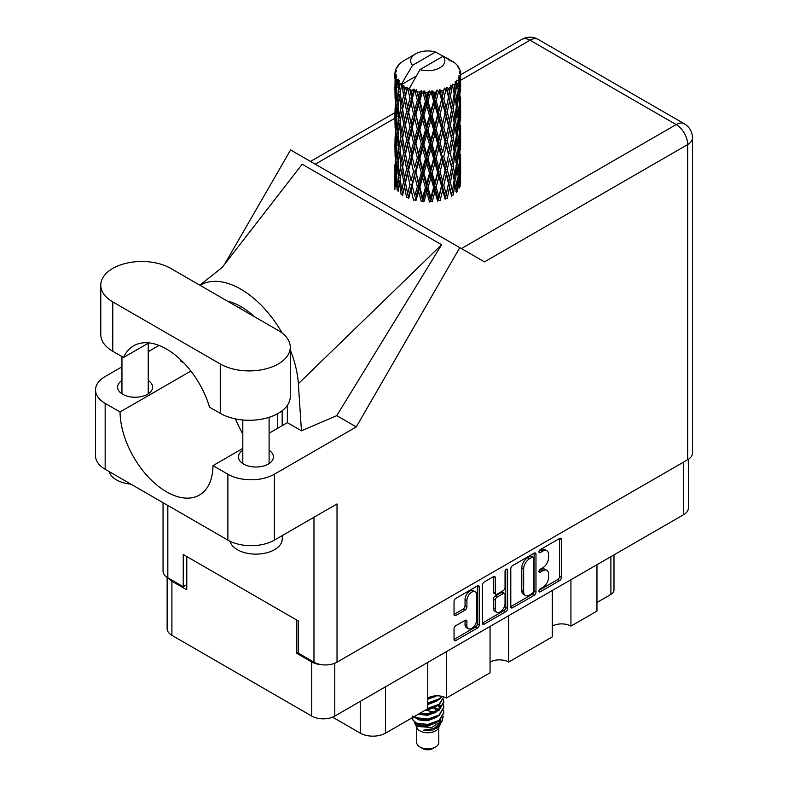 <?xml version="1.0" encoding="UTF-8"?>
<svg xmlns="http://www.w3.org/2000/svg" width="788" height="788" viewBox="0 0 788 788"><rect width="100%" height="100%" fill="white"/><g stroke="black" fill="none" stroke-linecap="round" stroke-linejoin="round"><path stroke-width="1.18" d="M475.233 591.788L473.371 590.714A6.905 3.989 120 0 0 469.924 591.049A6.905 3.989 120 0 0 465.038 599.51L466.9 600.584A6.905 3.989 120 0 1 471.785 592.123A6.905 3.989 120 0 1 475.233 591.788A6.905 3.989 120 0 1 476.661 594.95L476.661 619.92A6.905 3.989 120 0 1 473.647 626.864A6.905 3.989 120 0 1 468.328 628.716A6.905 3.989 120 0 1 466.9 625.554L466.9 621.397A2.581 1.487 120 0 0 466.368 620.215A2.581 1.487 120 0 0 465.078 620.343L455.858 625.662A2.581 1.487 120 0 0 454.036 628.824L454.036 639.462A2.581 1.487 120 0 0 454.568 640.644A2.581 1.487 120 0 0 455.858 640.516L477.39 628.085A2.581 1.487 120 0 0 479.222 624.923L479.222 586.991A2.581 1.487 120 0 0 478.68 585.809A2.581 1.487 120 0 0 477.39 585.937L455.858 598.368A2.581 1.487 120 0 0 454.036 601.53L454.036 614.384A2.581 1.487 120 0 0 454.568 615.566A2.581 1.487 120 0 0 455.858 615.438L465.078 610.119A2.581 1.487 120 0 0 466.9 606.957L466.9 600.584M506.32 569.231L507.6 569.97A1.803 1.044 120 0 0 507.226 569.143A1.803 1.044 120 0 0 506.32 569.231A1.803 1.044 120 0 0 505.039 571.448L505.039 587.464A2.581 1.487 120 0 1 503.217 590.626L497.1 594.152A2.581 1.487 120 0 1 495.81 594.28A2.581 1.487 120 0 1 495.278 593.098L495.278 577.722A2.581 1.487 120 0 0 494.746 576.54A2.581 1.487 120 0 0 493.455 576.668L493.416 592.024A2.581 1.487 120 0 0 493.958 593.206L495.81 594.28M510.791 568.759L510.791 606.691A2.581 1.487 120 0 0 511.323 607.873A2.581 1.487 120 0 0 512.614 607.745L534.156 595.314A2.581 1.487 120 0 0 535.978 592.152L535.978 554.22A2.581 1.487 120 0 0 535.446 553.038A2.581 1.487 120 0 0 534.156 553.166L512.614 565.597A2.581 1.487 120 0 0 510.791 568.759M688.377 459.305L688.377 508.033A16.302 9.417 180 0 1 683.6 514.692L334.792 716.075A16.302 9.417 180 0 1 311.733 716.075L171.912 635.345A16.302 9.417 180 0 1 167.135 628.686L167.135 577.387M542.725 587.415L540.223 588.863A1.803 1.044 120 0 0 539.041 590.448A1.803 1.044 120 0 0 539.317 591.896A1.803 1.044 120 0 0 540.223 591.808L559.608 580.618A2.581 1.487 120 0 0 561.44 577.456L561.44 539.524A2.581 1.487 120 0 0 560.898 538.342A2.581 1.487 120 0 0 559.608 538.47L540.223 549.66A1.803 1.044 120 0 0 539.041 551.255A1.803 1.044 120 0 0 539.317 552.703A1.803 1.044 120 0 0 540.223 552.615L542.725 551.167A8.264 4.767 120 0 1 546.862 550.753A8.264 4.767 120 0 1 548.566 554.535L548.566 557.697A8.264 4.767 120 0 1 542.725 567.813L540.223 569.261A1.803 1.044 120 0 0 539.041 570.857A1.803 1.044 120 0 0 539.317 572.305A1.803 1.044 120 0 0 540.223 572.216L542.725 570.768A8.264 4.767 120 0 1 546.862 570.354A8.264 4.767 120 0 1 548.566 574.137L548.566 577.299A8.264 4.767 120 0 1 542.725 587.415M505.768 611.695L484.236 624.135A2.581 1.487 120 0 1 482.945 624.263A2.581 1.487 120 0 1 482.414 623.081L503.916 610.621L505.768 611.695A2.581 1.487 120 0 0 507.6 608.543L507.6 569.97M484.236 624.135L482.414 623.081L482.414 585.149A2.581 1.487 120 0 1 484.236 581.987L493.455 576.668L495.278 577.722M446.353 651.666L446.353 698.04L490.047 672.814L490.047 626.44M570.926 579.741L570.926 626.115L596.959 611.084L596.959 564.71M508.634 615.704L508.634 662.078L552.329 636.852L552.329 590.478M298.534 652.415L296.859 653.38L311.733 661.969A16.302 9.417 0 0 0 321.701 664.678M296.859 653.38L296.859 620.097M168.307 578.087A16.302 9.417 0 0 0 171.912 581.239L186.786 589.828L186.786 556.555M613.98 554.88L613.98 590.153A10.52 6.068 180 0 1 610.897 594.447L596.959 602.495M385.549 686.762L385.549 733.135L427.756 708.776L427.756 662.393M332.556 717.149L360.264 733.135L360.264 701.369M552.329 626.115A13.15 7.594 180 0 1 570.926 626.115M490.047 662.078A13.15 7.594 180 0 1 508.634 662.078M427.756 698.04A13.15 7.594 180 0 1 446.353 698.04M385.549 733.135A17.878 10.323 180 0 1 360.264 733.135M546.862 570.354L545 569.281A8.264 4.767 120 0 0 540.873 569.694L542.725 570.768M539.081 570.719L540.873 569.694M546.862 550.753L545 549.679A8.264 4.767 120 0 0 540.873 550.093L542.725 551.167M539.081 551.127L540.873 550.093M539.081 590.32L557.756 579.544A2.581 1.487 120 0 0 559.578 576.383L559.578 538.49M510.791 606.652L532.294 594.241A2.581 1.487 120 0 0 534.116 591.079L534.116 553.186M532.146 593.522A1.803 1.044 120 0 0 533.417 591.315L533.417 558.012A1.803 1.044 120 0 0 533.052 557.185A1.803 1.044 120 0 0 532.146 557.274L529.497 558.8A8.264 4.767 120 0 0 523.656 568.916L523.656 591.68A8.264 4.767 120 0 0 525.369 595.462A8.264 4.767 120 0 0 529.497 595.048L532.146 593.522M533.052 557.185L531.191 556.111A1.803 1.044 120 0 0 530.285 556.2L532.146 557.274M525.369 595.462L523.508 594.388A8.264 4.767 120 0 1 521.794 590.606L521.794 567.843A8.264 4.767 120 0 1 527.635 557.727L530.285 556.2M505.738 569.734L505.738 607.469L507.6 608.543M495.278 609.065A6.905 3.989 120 0 0 496.706 612.227A6.905 3.989 120 0 0 502.025 610.375A6.905 3.989 120 0 0 505.039 603.431L505.039 594.625A2.581 1.487 120 0 0 504.507 593.453A2.581 1.487 120 0 0 503.217 593.571L497.1 597.107A2.581 1.487 120 0 0 495.278 600.269L495.278 609.065L493.416 607.991A6.905 3.989 120 0 0 494.844 611.153L496.706 612.227M504.507 593.453L502.646 592.379A2.581 1.487 120 0 0 501.355 592.507L503.217 593.571M493.416 607.991L493.416 599.195A2.581 1.487 120 0 1 495.248 596.033L501.355 592.507M503.916 610.621A2.581 1.487 120 0 0 505.738 607.469M468.328 628.716L466.466 627.642A6.905 3.989 120 0 1 465.038 624.48L465.038 620.363M454.036 614.345L463.216 609.045A2.581 1.487 120 0 0 465.038 605.883L465.038 599.51M454.036 639.423L475.528 627.012A2.581 1.487 120 0 0 477.361 623.85L477.361 585.957M170.799 268.432A41.015 23.679 0 0 0 112.782 268.432A41.015 23.679 0 0 0 100.775 285.177A41.015 23.679 0 0 0 112.782 301.922L220.256 363.967A41.015 23.679 0 0 0 264.955 369.099A41.015 23.679 0 0 0 290.279 347.222A41.015 23.679 0 0 0 278.262 330.477L170.799 268.432M282.252 535.574L282.252 538.943A26.299 15.179 180 0 1 274.549 549.679A26.299 15.179 180 0 1 247.747 553.373A26.299 15.179 180 0 1 229.958 541.228M130.946 484.157A26.299 15.179 180 0 1 109.138 471.569M242.803 450.273A17.484 10.096 0 0 0 238.468 456.932A17.484 10.096 0 0 0 249.264 466.26A17.484 10.096 0 0 0 268.314 464.073A17.484 10.096 0 0 0 273.436 456.932A17.484 10.096 0 0 0 269.102 450.273M121.953 380.496A17.484 10.096 0 0 0 117.609 387.154A17.484 10.096 0 0 0 128.405 396.482A17.484 10.096 0 0 0 147.464 394.296A17.484 10.096 0 0 0 152.586 387.154A17.484 10.096 0 0 0 148.243 380.496M100.775 285.177L100.775 334.555A41.015 23.679 0 0 0 112.782 351.3L123.529 357.496A65.739 37.952 -120 0 1 133.655 345.794A65.739 37.952 -120 0 1 209.519 407.15L220.256 413.345A41.015 23.679 0 0 0 264.955 418.477A41.015 23.679 0 0 0 290.279 396.6L290.279 347.222M687.688 459.729L687.688 144.549A16.302 9.417 180 0 0 692.465 137.89L692.465 453.07A16.302 9.417 180 0 1 687.688 459.729L337.018 662.186L337.018 503.946L274.362 540.125A32.869 18.981 180 0 1 227.88 540.125L105.159 469.274A32.869 18.981 180 0 1 95.535 455.858L95.535 389.942A32.869 18.981 0 0 0 105.159 403.367L105.159 469.274M95.535 389.942A32.869 18.981 0 0 1 105.159 376.526L121.953 366.834M148.243 351.655L159.038 345.42M190.873 371.059L120.042 411.957L105.159 403.367M183.84 362.913L180.344 360.894L180.442 359.545M227.88 540.125L227.88 474.218L212.996 465.619L242.803 448.411M227.88 474.218A32.869 18.981 0 0 0 274.362 474.218L356.274 426.919L336.752 415.65L301.44 430.809L287.374 422.683L269.102 433.233M221.861 267.812L302.178 164.229L441.625 244.743L298.356 383.717L301.44 430.809M336.752 415.65L441.625 244.743M356.274 426.919L459.788 247.629L290.595 149.947L224.541 264.354M186.786 584.676L183.249 586.715L167.824 577.811A16.302 9.417 180 0 1 163.047 571.152L163.047 502.695M337.018 662.186A16.302 9.417 180 0 1 313.969 662.186L298.534 653.272L298.534 621.072L183.249 554.516L183.249 586.715M459.788 247.629L484.275 261.774M120.042 411.957A65.739 37.952 -120 0 0 148.991 477.735A65.739 37.952 -120 0 0 199.384 495.071A65.739 37.952 -120 0 0 212.996 465.619M235.208 418.852L242.803 434.365M287.374 405.357L287.374 422.043A65.739 37.952 60 0 1 287.374 422.683M298.356 383.717A81.519 47.063 -120 0 0 290.279 349.961M282.114 333.038A81.519 47.063 -120 0 0 199.965 285.266M227.436 301.124A65.739 37.952 60 0 1 254.357 316.668M148.853 342.879L123.529 357.496M277.711 428.268L277.711 413.661M282.173 425.687L282.173 410.735M416.714 727.334L416.714 742.483A11.042 6.373 0 0 0 419.945 746.994L422.732 748.6A7.102 4.098 0 0 0 432.779 748.6L435.567 746.994A11.042 6.373 0 0 0 438.798 742.483L438.798 727.334M422.732 748.6L419.945 746.994A11.042 6.373 0 0 0 435.567 746.994M414.449 722.36L417.197 728.25A11.042 6.373 0 0 0 419.945 730.89A11.042 6.373 0 0 0 438.315 728.25L440.738 723.463M438.423 724.733A11.042 6.373 0 0 0 436.611 722.576M414.852 723.817L417.965 726.516L431.647 727.521L442.373 720.606L441.487 722.271L433.942 728.526L423.186 730.249L432.73 730.151L440.265 724.566M442.452 717.582L442.038 721.02M442.373 720.606L443.191 716.164M416.419 723.079A16.036 9.259 0 0 0 421.619 725.088L416.734 723.778L412.745 719.858L416.419 723.079L427.756 724.448L439.093 720.399L443.792 712.51L443.427 710.155M412.823 715.918L412.745 719.858M421.619 725.088L427.756 725.118L439.093 721.069L443.792 712.845M413.779 716.844L416.419 718.38L427.756 719.749L439.093 715.701L443.792 707.476M414.291 716.548L416.419 717.71L427.756 719.08L439.093 715.031L443.792 707.141L443.427 704.787M418.94 713.859L427.756 714.381L439.093 710.333L443.792 702.108M419.777 713.376L427.756 713.711L439.093 709.663L443.792 701.773L443.427 699.419M427.254 709.062L439.093 704.965L443.792 696.888L439.093 704.295L427.756 708.343M427.756 703.654L439.093 699.596L442.245 696.434M427.756 702.975L439.093 698.926L441.832 696.336M427.756 698.286L436.444 695.824M428.83 697.479L434.68 695.942M438.739 709.732L436.749 708.54M404.51 91.329L403.673 86.611A32.869 18.981 0 0 0 404.51 87.113A32.869 18.981 0 0 0 405.387 87.596L404.51 91.329L405.446 95.279L404.51 100.293L406.608 111.305L404.51 120.091L402.599 108.99L407.337 88.571L407.199 87.517L405.387 87.596M402.599 108.99L404.51 100.293M404.51 148.853L402.599 137.762L405.446 124.041L404.51 129.074L406.608 140.077L404.51 148.853L405.446 152.813L404.51 157.846L406.608 168.839L404.51 177.635L402.599 166.524L407.613 145.031L409.927 155.876L407.613 164.82L405.446 153.867M402.599 137.762L404.51 129.074M402.599 166.524L404.51 157.846M404.51 186.608L402.599 195.296L405.446 181.595L404.51 186.608L406.608 197.611L408.42 197.483L405.446 182.639L407.613 173.803L409.927 184.648L407.613 193.582M395.005 72.112A32.869 18.981 0 0 1 395.064 71.718L396.482 70.181L395.438 70.24A32.869 18.981 0 0 1 395.96 68.881L397.664 67.147L396.719 67.453A32.869 18.981 0 0 1 396.945 67.088L398.521 65.768L397.94 65.709A32.869 18.981 0 0 1 399.033 64.468L400.383 63.198A32.869 18.981 0 0 1 400.767 62.873L402.323 61.681A32.869 18.981 0 0 1 403.919 60.637L415.67 53.84A17.09 9.87 0 0 0 412.538 65.305L402.018 83.223L400.097 83.952L399.467 87.567L398.866 82.75L399.329 80.524L397.733 81.42L398.826 91.408L397.595 99.82L396.581 88.404L397.457 81.056L398.314 79.184L396.551 79.657L396.197 83.203L395.881 78.317L396.817 76.2L395.349 76.86L395.862 86.975L395.29 95.249L395.241 76.475L396.413 74.752L394.965 74.988L394.906 78.505L394.886 73.599L396.246 71.639L395.005 72.112L394.975 73.471M394.886 73.599A32.869 18.981 0 0 0 394.886 73.698A32.869 18.981 0 0 0 394.965 74.988M395.881 78.317A32.869 18.981 0 0 0 396.551 79.657M398.866 82.75A32.869 18.981 0 0 0 400.097 83.952M448.933 60.193L448.845 59.139A32.869 18.981 0 0 0 446.983 58.302L435.537 52.028A17.09 9.87 0 0 0 415.67 53.84M460.566 178.137L460.606 158.211M458.547 187.061L460.094 186.49L460.478 174.975L460.625 183.23M460.231 174.148L460.478 174.975M451.317 60.863L451.238 60.42A32.869 18.981 0 0 0 450.756 60.144L450.066 60.164M460.566 149.375L460.606 129.439M460.625 154.458L460.478 166.002L460.625 154.458M460.33 171.232L459.837 182.727L459.099 174.434L459.837 162.949L460.33 171.232M457.04 187.199L455.641 178.748L457.04 167.42L458.222 175.832L457.04 187.199L455.868 191.356L457.601 191.031L458.685 179.625L459.522 187.948M458.074 177.369L458.685 179.625M459.227 184.707L459.837 182.727M459.099 174.434L457.444 174.877M459.384 161.373L459.837 162.949M460.113 167.164L460.478 166.002M460.094 157.718L458.547 158.28M460.231 145.386L460.478 146.213M456.262 64.577L456.222 64.212A32.869 18.981 0 0 0 455.868 63.867L454.449 62.626A32.869 18.981 0 0 0 454.42 62.597A32.869 18.981 0 0 0 452.972 61.523L452.479 61.513M451.238 60.42L451.15 61.474M416.113 76.131L401.821 84.375L402.018 83.223M401.575 85.173A32.869 18.981 0 0 0 401.998 85.488L403.623 95.279L401.781 103.918L400.146 92.688L401.821 84.375M403.673 86.611L403.811 85.567L401.998 85.488M407.337 88.571A32.869 18.981 0 0 0 407.879 88.817L409.927 98.342L407.613 107.276L405.446 96.333M454.42 62.597L442.974 56.322L419.974 69.6L409.258 88.67L407.879 88.817M460.566 120.613L460.606 100.677M460.625 125.706L460.478 137.22L460.625 125.706M460.33 142.461L459.837 153.965L459.099 145.652L459.837 134.177L460.33 142.461M459.522 159.176L458.685 170.641L457.601 162.259L458.685 150.863L459.522 159.176M408.164 196.192L408.647 198.527L411.021 189.524L413.533 200.191L415.227 199.807L415.897 200.782L418.586 191.415L421.344 201.698L422.821 201.078L423.895 201.925L426.722 192.164L429.559 202.033L430.721 201.226L432.129 201.895L434.927 191.711L437.665 201.176L438.443 200.221L440.098 200.674L442.679 190.105L445.151 199.187L445.496 198.152L447.279 198.349L449.495 187.426L451.544 196.182L451.425 195.129L453.248 195.069L454.942 183.86L456.429 192.361M456.222 64.212L457.424 65.522A32.869 18.981 0 0 1 458.38 66.803L457.68 66.842L459.217 68.211A32.869 18.981 0 0 1 459.414 68.595L458.389 68.251L460.005 70.043A32.869 18.981 0 0 1 460.389 71.422L459.227 71.324L460.596 72.9A32.869 18.981 0 0 1 460.616 73.304L459.305 72.791L460.566 74.791L460.478 79.696L460.34 76.18L458.803 75.875L459.906 77.648L460.33 84.917L459.837 96.422L459.099 88.118L459.759 78.032L458.252 77.313L459.069 79.47L458.685 84.336L458.252 80.78L456.429 80.238L458.222 89.517L457.04 100.894L455.641 92.442L456.882 82.494L455.267 81.538L454.942 88.571L454.243 84.937L452.243 84.109L452.834 87.035L452.243 84.109M419.974 69.6A17.09 9.87 0 0 0 439.842 67.798A17.09 9.87 0 0 0 442.974 56.322M409.996 89.665A32.869 18.981 0 0 0 412.075 90.374L411.021 94.245L409.455 87.517M414.389 91.034A32.869 18.981 0 0 0 415.02 91.191L417.354 100.401L414.705 109.699L412.144 99.101L414.389 91.034L414.064 89.034L412.075 90.374M417.433 91.713A32.869 18.981 0 0 0 419.748 92.107L418.586 96.136L416.399 89.625L415.02 91.191M422.279 92.413A32.869 18.981 0 0 0 422.949 92.472L425.431 101.327L422.614 111.029L419.827 100.815L422.279 92.413L421.57 90.492L419.748 92.107M425.52 92.629A32.869 18.981 0 0 0 427.933 92.679L426.722 96.875L425.52 92.629L424.082 90.718L422.949 92.472M430.504 92.61A32.869 18.981 0 0 0 431.194 92.57L433.666 101.061L430.849 111.177L428.012 101.376L430.504 92.61L429.46 90.817L427.933 92.679M433.745 92.354A32.869 18.981 0 0 0 436.099 92.048L434.927 96.431L433.745 92.354L431.991 90.679L431.194 92.57M438.561 91.615A32.869 18.981 0 0 0 439.211 91.487L441.516 99.633L438.886 110.133L436.178 100.736L438.561 91.615L437.241 89.999L436.099 92.048M441.595 90.915A32.869 18.981 0 0 0 443.743 90.275L442.679 94.816L441.595 90.915L439.635 89.507L439.211 91.487M445.949 89.507A32.869 18.981 0 0 0 446.51 89.28L448.51 97.111L446.235 107.976L443.811 98.953L445.949 89.507L444.422 88.089L443.743 90.275M448.569 88.384A32.869 18.981 0 0 0 450.381 87.458L449.495 92.147L448.569 88.384L446.53 87.271L446.51 89.28M452.184 86.394A32.869 18.981 0 0 0 452.637 86.099L454.193 93.673L452.411 104.834L450.44 96.126L452.184 86.394L450.569 85.212L450.381 87.458M454.243 84.937A32.869 18.981 0 0 0 455.602 83.784M458.252 80.78A32.869 18.981 0 0 0 459.069 79.47M460.34 76.18A32.869 18.981 0 0 0 460.566 74.791M454.144 180.314L454.942 183.86M455.641 178.748L453.849 178.945L454.942 174.877L453.248 166.288L454.942 155.098L456.429 163.579L454.942 174.877M456.321 164.505L457.04 167.42M457.887 173.301L458.685 170.641M457.601 162.259L455.868 162.584L457.04 158.447L455.641 149.976L457.04 138.649L458.222 147.061L457.04 158.447M458.074 148.597L458.685 150.863M459.227 155.945L459.837 153.965M459.099 145.652L457.444 146.105M459.384 132.611L459.837 134.177M460.113 138.392L460.478 137.22M460.094 128.966L458.547 129.528M460.231 116.604L460.478 117.442M459.473 69.433L459.414 68.595M458.311 67.404L458.38 66.803M460.566 91.832L460.616 73.304M460.625 96.934L460.478 108.458L460.625 96.934M460.33 113.679L459.837 125.203L459.099 116.88L459.837 105.415L460.33 113.679M459.522 130.414L458.685 141.86L457.601 133.497L458.685 122.081L459.522 130.414M454.193 179.979L452.411 191.139L450.44 182.442L452.411 171.351L454.193 179.979M450.44 182.442L448.618 182.373L451.425 195.129L452.411 191.139M448.51 183.427L446.235 194.281L443.811 185.269L446.235 174.503L449.495 187.426M453.248 166.288L451.425 166.357L452.43 171.36L451.425 166.357L452.411 162.377L450.44 153.66L452.411 142.589L452.844 144.588L454.193 151.207L452.411 162.377M454.144 151.542L454.942 155.098M455.641 149.976L453.849 150.173L454.942 146.105L453.248 137.536L454.942 126.316L456.429 134.827L454.942 146.105M456.321 135.743L457.04 138.649M457.887 144.519L458.685 141.86M457.601 133.497L455.868 133.822L457.04 129.675L455.641 121.194L457.04 109.896L458.222 118.279L457.04 129.675M458.074 119.815L458.685 122.081M459.227 127.183L459.837 125.203M459.099 116.88L457.444 117.323M459.384 103.849L459.837 105.415M460.113 109.621L460.478 108.458M460.094 100.194L458.547 100.756M460.231 87.832L460.478 88.66M460.34 72.604L460.389 71.422M459.522 101.642L458.685 113.098L457.601 104.725L458.685 93.309L459.522 101.642M451.544 167.411L449.495 178.452L447.279 169.578L449.495 158.664L451.544 167.411L449.495 158.664M443.811 185.269L442.078 184.944L445.496 198.152L446.235 194.281M441.516 185.938L438.886 196.439L436.178 187.052L438.886 176.66L441.516 185.938L442.078 184.944L442.679 190.105M447.279 169.578L445.496 169.381L448.618 182.373L449.495 178.452M445.151 170.415L442.679 181.122L440.098 171.902L442.679 161.343L445.151 170.415L445.496 169.381L446.235 174.503M450.44 153.66L448.618 153.601L449.495 149.671L447.279 140.816L449.495 129.892L451.544 138.649L449.495 149.671M453.248 137.536L451.425 137.604L452.844 144.588M451.544 138.649L452.411 142.589M454.144 122.77L454.942 126.316M455.641 121.194L453.849 121.391L454.942 117.333L453.248 108.764L454.942 97.545L456.429 106.055L454.942 117.333M456.321 106.971L457.04 109.896M457.887 115.747L458.685 113.098M457.601 104.725L455.868 105.05L457.04 100.894M458.074 91.053L458.685 93.309M459.227 98.401L459.837 96.422M459.099 88.118L457.444 88.571M460.113 80.859L460.478 79.696M454.193 122.426L452.411 133.615L450.44 124.888L452.411 113.827L454.193 122.426M448.51 154.645L446.235 165.519L443.811 156.487L446.235 145.731L448.51 154.645L445.496 140.619L446.235 145.731M436.178 187.052L434.641 186.49L438.443 200.221L438.886 196.439M433.666 187.377L430.849 197.483L428.012 187.682L430.849 177.694L433.666 187.377L434.641 186.49L434.927 191.711M440.098 171.902L438.443 171.449L442.078 184.944L442.679 181.122M437.665 172.405L434.927 182.737L432.129 173.114L434.927 162.949L437.665 172.405L438.443 171.449L438.886 176.66M443.811 156.487L442.078 156.162L445.496 169.381L446.235 165.519M441.516 157.167L438.886 167.686L436.178 158.28L438.886 147.888L441.516 157.167L442.078 156.162L442.679 161.343M447.279 140.816L445.496 140.619L446.235 136.757L443.811 127.715L446.235 116.969L448.51 125.873L446.235 136.757M450.44 124.888L448.618 124.819L451.425 137.604L452.411 133.615M448.51 125.873L449.495 129.892M453.248 108.764L451.425 108.833L452.844 115.846M451.544 109.877L449.495 120.899L447.279 112.044L449.495 101.11L452.411 113.827M454.144 93.999L454.942 97.545M455.641 92.442L453.849 92.639L454.942 88.571M457.887 86.985L458.685 84.336M445.151 141.653L442.679 152.34L440.098 143.14L442.679 132.561L445.151 141.653L445.496 140.619L442.679 152.34M428.012 187.682L426.761 186.914L430.721 201.226L430.849 197.483M425.431 187.642L422.614 197.335L419.827 187.13L422.614 177.546L425.431 187.642L426.761 186.914L426.722 192.164M432.129 173.114L430.721 172.444L434.641 186.49L434.927 182.737M429.559 173.262L426.722 183.18L423.895 173.153L426.722 163.402L429.559 173.262L430.721 172.444L430.849 177.694M436.178 158.28L434.641 157.708L438.443 171.449L438.886 167.686M433.666 158.605L430.849 168.721L428.012 158.91L430.849 148.932L433.666 158.605L434.641 157.708L434.927 162.949M440.098 143.14L438.443 142.697L442.078 156.162L430.721 201.226M437.665 143.643L434.927 153.956L432.129 144.362L434.927 134.177L437.665 143.643L438.443 142.697L438.886 147.888M443.811 127.715L442.078 127.39L445.496 140.619L447.2 132.207M441.516 128.385L438.886 138.915L436.178 129.498L438.886 119.136L441.516 128.385L442.078 127.39L442.679 132.561M447.279 112.044L445.496 111.847L448.618 124.819L449.495 120.899M445.151 112.881L442.679 123.578L440.098 114.368L442.679 103.789L445.151 112.881L445.496 111.847L446.235 116.969M450.44 96.126L448.618 96.057L451.425 108.833L452.411 104.834M448.51 97.111L449.495 101.11M419.827 187.13L418.95 186.204L422.821 201.078L422.614 197.335M417.354 186.707L414.705 196.005L412.144 185.407L414.705 176.216L417.354 186.707L418.95 186.204L418.586 191.415M423.895 173.153L422.821 172.306L426.761 186.914L426.722 183.18M421.344 172.927L418.586 182.432L415.897 172.011L418.586 162.653L421.344 172.927L422.821 172.306L422.614 177.546M428.012 158.91L426.761 158.142L430.721 172.444L430.849 168.721M425.431 158.861L422.614 168.573L419.827 158.349L422.614 148.774L425.431 158.861L426.761 158.142L426.722 163.402M432.129 144.362L430.721 143.692L434.641 157.708L434.927 153.956M429.559 144.499L426.722 154.399L423.895 144.401L426.722 134.62L429.559 144.499L430.721 143.692L430.849 148.932M436.178 129.498L434.641 128.936L438.443 142.697L438.886 138.915M433.666 129.823L430.849 139.959L428.012 130.128L430.849 120.17L433.666 129.823L434.641 128.936L434.927 134.177M440.098 114.368L438.443 113.925L442.078 127.39L442.679 123.578M437.665 114.871L434.927 125.184L432.129 115.59L434.927 105.395L437.665 114.871L438.443 113.925L438.886 119.136M443.811 98.953L442.078 98.628L445.496 111.847L446.235 107.976M441.516 99.633L442.078 98.628L442.679 103.789M446.53 87.271L448.618 96.057L449.495 92.147M412.144 185.407L414.705 196.005M409.927 184.648L411.691 184.392L411.021 189.524M415.897 172.011L418.95 186.204L418.586 182.432M413.533 171.42L411.021 180.55L408.647 169.745L411.021 160.762L413.533 171.42L415.227 171.026L414.705 176.216M419.827 158.349L418.95 157.423L422.821 172.306L422.614 168.573M417.354 157.935L414.705 167.243L412.144 156.635L414.705 147.454L417.354 157.935L418.95 157.423L418.586 162.653M423.895 144.401L422.821 143.544L426.761 158.142L426.722 154.399M421.344 144.165L418.586 153.66L415.897 143.249L418.586 133.871L421.344 144.165L422.821 143.544L422.614 148.774M428.012 130.128L426.761 129.36L430.721 143.692L430.849 139.959M425.431 130.089L422.614 139.801L419.827 129.577L422.614 120.022L425.431 130.089L426.761 129.36L426.722 134.62M432.129 115.59L430.721 114.92L434.641 128.936L434.927 125.184M429.559 115.728L426.722 125.637L423.895 115.629L426.722 105.848L429.559 115.728L430.721 114.92L430.849 120.17M436.178 100.736L434.641 100.174L438.443 113.925L438.886 110.133M433.666 101.061L434.641 100.174L434.927 105.395M439.635 89.507L442.078 98.628L442.679 94.816M405.446 182.639L404.51 177.635M408.647 169.745L411.021 180.55M406.608 168.839L408.42 168.701L407.613 173.803M412.144 156.635L414.705 167.243M409.927 155.876L411.691 155.61L411.021 160.762M415.897 143.249L418.95 157.423L418.586 153.66M413.533 142.658L411.021 151.769L408.647 140.993L411.021 131.99L413.533 142.658L415.227 142.273L414.705 147.454M419.827 129.577L418.95 128.651L422.821 143.544L422.614 139.801M417.354 129.153L414.705 138.481L412.144 127.853L414.705 118.692L417.354 129.153L418.95 128.651L418.586 133.871M423.895 115.629L422.821 114.772L426.761 129.36L426.722 125.637M421.344 115.393L418.586 124.888L415.897 114.477L418.586 105.1L421.344 115.393L422.821 114.772L422.614 120.022M428.012 101.376L426.761 100.608L430.721 114.92L430.849 111.177M425.431 101.327L426.761 100.608L426.722 105.848M431.991 90.679L434.641 100.174L434.927 96.431M403.623 181.595L401.781 190.223L400.146 179.004L401.781 170.435L403.623 181.595L405.446 181.595L408.42 168.701L407.613 164.82M398.127 191.297L399.467 182.855L401.013 194.114L402.826 194.252L401.781 190.223M400.225 179.625L399.467 182.855M402.599 166.573L401.781 170.435M408.164 167.45L408.42 168.701L411.691 155.61L411.021 151.769M408.647 140.993L411.691 155.61L415.227 142.273L414.705 138.481M406.608 140.077L408.42 139.949L407.613 145.031M412.144 127.853L415.227 142.273L418.95 128.651L418.586 124.888M409.927 127.095L407.613 136.058L405.446 125.095L407.613 116.269L409.927 127.095L411.691 126.838L411.021 131.99M415.897 114.477L418.95 128.651L422.821 114.772L422.614 111.029M413.533 113.886L411.021 123.007L408.647 112.221L411.021 103.208L413.533 113.886L415.227 113.502L414.705 118.692M419.827 100.815L418.95 99.889L422.821 114.772L426.761 100.608L426.722 96.875M417.354 100.401L418.95 99.889L418.586 105.1M424.082 90.718L426.761 100.608L429.46 90.817M403.623 152.813L401.781 161.461L400.146 150.222L401.781 141.663L403.623 152.813L405.446 152.813L408.42 139.949L407.613 136.058M401.013 165.342L399.467 173.872L398.127 162.525L399.467 154.093L401.013 165.342L402.826 165.48L401.781 161.461M398.826 177.724L397.595 186.126L396.581 174.709L397.595 166.337L398.826 177.724L400.599 177.98L399.467 173.872M395.517 186.786L396.197 178.492L397.103 189.928L398.797 190.322M396.728 176.571L396.197 178.492M398.452 189.081L397.595 186.126M398.255 163.746L397.595 166.337M400.225 150.853L399.467 154.093M402.599 137.811L401.781 141.663M408.164 138.678L408.42 139.949L411.691 126.838L411.021 123.007M405.446 125.095L404.51 120.091M408.647 112.221L411.691 126.838L415.227 113.502L414.705 109.699M406.608 111.305L408.42 111.177L407.613 116.269M412.144 99.101L415.227 113.502L418.95 99.889L418.586 96.136M409.927 98.342L411.691 98.076L411.021 103.208M416.399 89.625L418.95 99.889L421.57 90.492M403.623 124.041L401.781 132.689L400.146 121.45L401.781 112.911L403.623 124.041L405.446 124.041L408.42 111.177L407.613 107.276M401.013 136.59L399.467 145.091L398.127 133.763L399.467 125.312L401.013 136.59L402.826 136.718L401.781 132.689M398.826 148.942L397.595 157.364L396.581 145.938L397.595 137.575L398.826 148.942L400.599 149.208L399.467 145.091M397.103 161.156L396.197 169.509L395.517 158.014L396.197 149.72L397.103 161.156L398.797 161.55M395.862 173.281L395.29 181.555L395.29 161.776L395.862 173.281L397.457 173.793M394.886 189.386L394.906 173.793L395.606 185.525M395.783 183.151L395.29 181.555M395.645 160.565L395.29 161.776M396.896 171.843L396.197 169.509M396.728 147.799L396.197 149.72M398.452 160.309L397.595 157.364M398.255 134.984L397.595 137.575M400.225 122.071L399.467 125.312M402.599 109.04L401.781 112.911M408.164 109.887L408.42 111.177L411.691 98.076L411.021 94.245M409.474 87.645L411.691 98.076L414.064 89.034M401.013 107.818L399.467 116.328L398.127 104.991L399.467 96.54L401.013 107.818L402.826 107.946L401.781 103.918M398.826 120.17L397.595 128.602L396.581 117.166L397.595 108.813L398.826 120.17L400.599 120.426L399.467 116.328M397.103 132.404L396.197 140.727L395.517 129.252L396.197 120.948L397.103 132.404L398.797 132.788M395.862 144.509L395.29 152.793L395.29 133.005L395.862 144.509L397.457 145.012M395.113 156.546L394.906 145.031L395.606 156.743M394.906 164.83L394.946 173.646M395.113 165.5L394.906 164.81M395.783 154.389L395.29 152.793M395.645 131.793L395.29 133.005M396.896 143.061L396.197 140.727M396.728 119.027L396.197 120.948M398.452 131.557L397.595 128.602M398.255 106.222L397.595 108.813M400.225 93.309L399.467 96.54M403.623 95.279L405.446 95.279L407.199 87.517M397.103 103.632L396.197 111.965L395.517 100.48L396.197 92.176L397.103 103.632L398.797 104.016M395.862 115.728L395.29 124.031L395.29 104.243L395.862 115.728L397.457 116.24M395.113 127.784L394.906 116.25L395.606 127.991M395.113 136.718L394.946 144.884M395.783 125.627L395.29 124.031M395.645 103.031L395.29 104.243M396.896 114.29L396.197 111.965M396.728 90.256L396.197 92.176M398.452 102.775L397.595 99.82M435.537 52.028L412.538 65.305M398.826 91.408L400.599 91.674L399.467 87.567M395.113 99.012L394.906 87.478L395.606 99.219M395.113 107.956L394.946 116.102M395.783 96.845L395.29 95.249M395.862 86.975L397.457 87.478M396.896 85.537L396.197 83.203M395.113 79.194L394.946 87.33M395.438 70.24L395.497 71.245M396.719 67.453L396.659 68.162M432.73 730.151L436.582 728.004L439.103 725.305M439.901 723.62L440.236 720.163M440.206 720.892L440.108 720.271M433.942 713.514L433.301 713.209M416.251 718.311L418.93 719.946L427.756 720.715L436.749 717.139M439.33 707.476L438.02 705.684M425.333 710.175L427.756 709.978L436.749 706.403M427.756 699.251L436.552 695.824M438.709 724.536L440.236 720.222M434.119 712.254L425.776 710.155M439.665 706.806L438.739 705.211M432.612 696.661L434.05 696.011M416.025 723.433L418.93 725.315L427.756 726.083L436.749 722.507M437.606 710.628L433.301 707.841M418.221 714.273L427.756 715.346L436.749 711.771M438.453 710.106L440.236 705.457M433.942 697.41L433.301 697.114M427.756 704.62L436.749 701.034M437.803 709.486L434.848 707.279M437.241 89.999L408.42 197.483M444.422 88.089L434.641 128.936L415.227 199.807M447.2 103.455L438.443 142.697L422.821 201.078M447.2 161.008L438.443 200.221M447.19 189.8L445.496 198.152M683.6 514.692L683.6 462.083M334.792 663.26L334.792 716.075M311.733 716.075L311.733 661.969M171.912 581.239L171.912 635.345M610.897 594.447L610.897 556.663M538.943 571.477L540.223 572.216M538.943 551.876L540.223 552.615M559.608 538.47L561.44 539.524M559.578 576.383L561.44 577.456M557.756 579.544L559.608 580.618M538.943 591.069L540.223 591.808M534.156 553.166L535.978 554.22M534.116 591.079L535.978 592.152M532.294 594.241L534.156 595.314M510.791 606.691L512.614 607.745M527.635 557.727L529.497 558.8M521.794 567.843L523.656 568.916M521.794 590.606L523.656 591.68M493.416 592.024L495.278 593.098M495.248 596.033L497.1 597.107M493.416 599.195L495.278 600.269M465.078 620.343L466.9 621.397M465.038 624.48L466.9 625.554M465.038 605.883L466.9 606.957M463.216 609.045L465.078 610.119M454.036 614.384L455.858 615.438M477.39 585.937L479.222 586.991M477.361 623.85L479.222 624.923M475.528 627.012L477.39 628.085M454.036 639.462L455.858 640.516M461.413 248.565L676.163 124.583L530.019 40.208L460.625 80.268M394.886 118.22L315.269 164.19M313.969 662.186L313.969 517.263M167.824 505.453L167.824 577.811M274.362 474.218L274.362 540.125M692.465 137.89A16.302 16.302 0 0 0 684.309 123.775A16.302 9.417 120 0 0 676.163 124.583A16.302 9.417 60 0 1 687.688 144.549L484.462 261.882M240.892 306.601L238.902 307.744M521.863 39.4A16.302 9.417 60 0 1 530.019 40.208A16.302 9.417 120 0 1 538.174 39.4A16.302 16.302 0 0 0 521.863 39.4L460.625 74.761M220.256 413.345L220.256 363.967M112.782 351.3L112.782 301.922M121.953 356.59L121.953 393.813M242.803 419.984L242.803 463.59M222.699 267.014L199.837 285.197M394.896 112.704L310.492 161.441M684.309 123.775L538.174 39.4M269.102 417.325L269.102 463.59M148.243 343.223L148.243 393.813M443.792 713.179L443.792 712.51M443.792 707.811L443.792 707.141M443.792 702.443L443.792 701.773M460.625 174.995L460.625 162.407M460.625 146.233L460.625 133.625M460.625 117.461L460.625 104.873M460.625 88.68L460.625 76.101M452.834 173.34L452.43 171.36"/></g></svg>
